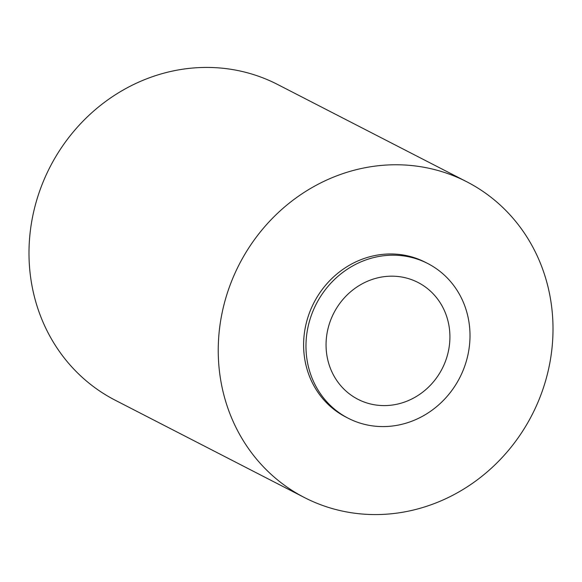 <?xml version="1.0" encoding="UTF-8"?>
<svg xmlns="http://www.w3.org/2000/svg" width="582" height="582" viewBox="0 0 582 582"><rect width="100%" height="100%" fill="white"/><g stroke="black" fill="none" stroke-linecap="round" stroke-linejoin="round"><path stroke-width="0.87" d="M427.777 263.53L425.413 262.315A86.987 80.658 117.2 0 0 342.733 269.51A86.987 80.658 117.2 0 0 303.659 348.036A86.987 80.658 117.2 0 0 345.832 417.025L348.203 418.24A86.987 80.658 117.2 0 0 430.884 411.045A86.987 80.658 117.2 0 0 469.95 332.518A86.987 80.658 117.2 0 0 427.777 263.53A86.987 80.658 117.2 0 0 345.097 270.732A86.987 80.658 117.2 0 0 306.023 349.251A86.987 80.658 117.2 0 0 348.203 418.24M326.095 347.207A65.686 60.899 117.2 0 0 357.945 399.296A65.686 60.899 117.2 0 0 420.379 393.861A65.686 60.899 117.2 0 0 449.879 334.563A65.686 60.899 117.2 0 0 418.029 282.474A65.686 60.899 117.2 0 0 355.602 287.908A65.686 60.899 117.2 0 0 326.095 347.207M466.822 181.802L277.578 84.463A177.525 164.604 117.2 0 0 108.841 99.151A177.525 164.604 117.2 0 0 29.1 259.412A177.525 164.604 117.2 0 0 115.178 400.198L304.422 497.537A177.525 164.604 117.2 0 0 473.159 482.849A177.525 164.604 117.2 0 0 552.9 322.588A177.525 164.604 117.2 0 0 466.822 181.802A177.525 164.604 117.2 0 0 298.086 196.49A177.525 164.604 117.2 0 0 218.345 356.744A177.525 164.604 117.2 0 0 304.422 497.537"/></g></svg>
